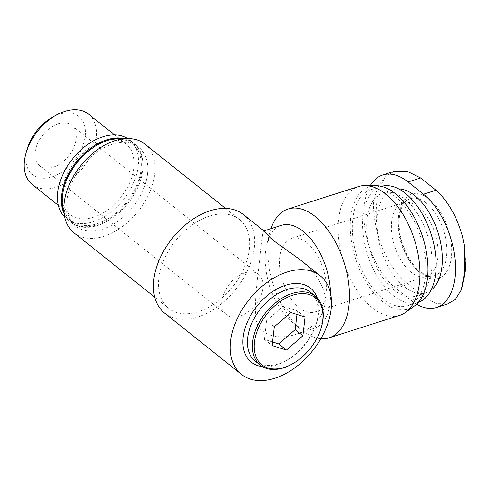 <?xml version="1.0" encoding="UTF-8"?>
<svg xmlns="http://www.w3.org/2000/svg" width="490" height="490" viewBox="0 0 490 490"><rect width="100%" height="100%" fill="white"/><g stroke="black" fill="none" stroke-linecap="round" stroke-linejoin="round"><path stroke-width="0.37" stroke-dasharray="2.45 1.84" d="M416.549 304.204A63.1 34.643 72.3 0 1 411.165 300.499L395.791 288.236A63.1 34.643 72.3 0 1 370.293 185.612M431.004 290.203A54.084 29.694 72.3 0 1 426.049 292.769A54.084 29.694 72.3 0 1 381.336 250.249A54.084 29.694 72.3 0 1 393.207 189.704A54.084 29.694 72.3 0 1 398.731 188.919M330.542 293.247A54.084 29.694 72.3 0 1 314.268 328.386A54.084 29.694 72.3 0 1 291.642 321.63A54.084 29.694 72.3 0 1 266.885 243.916A54.084 29.694 72.3 0 1 281.425 225.32M264.214 231.139L263.681 230.962C262.977 231.011 261.893 238.269 260.435 252.742C258.438 272.734 254.059 298.771 255.866 316.436C255.413 335.203 278.798 340.74 296.53 334.045C312.369 329.188 321.863 319.247 325.005 304.229C326.971 287.489 314.384 270.719 299.39 259.192M320.84 338.737A67.608 37.118 72.3 0 1 300.86 329.39A67.608 37.118 72.3 0 1 269.91 232.254A67.608 37.118 72.3 0 1 270.976 228.646M399.595 315.389A67.608 37.118 72.3 0 1 343.704 262.242A67.608 37.118 72.3 0 1 358.545 186.555M414.228 306.121A64.227 35.262 72.3 0 1 355.52 258.475A64.227 35.262 72.3 0 1 375.836 185.643M395.044 196.533A60.846 33.406 72.3 0 1 425.314 257.764A60.846 33.406 72.3 0 1 407.588 305.742A60.846 33.406 72.3 0 1 357.29 257.911A60.846 33.406 72.3 0 1 370.642 189.795A60.846 33.406 72.3 0 1 395.044 196.533M418.356 302.305A60.846 33.406 72.3 0 1 417.848 302.477A60.846 33.406 72.3 0 1 367.543 254.641A60.846 33.406 72.3 0 1 380.901 186.525A60.846 33.406 72.3 0 1 381.416 186.371M404.642 198.958A54.084 29.694 72.3 0 1 431.543 253.385A54.084 29.694 72.3 0 1 415.796 296.034A54.084 29.694 72.3 0 1 371.083 253.514A54.084 29.694 72.3 0 1 382.953 192.968A54.084 29.694 72.3 0 1 404.642 198.958M164.695 313.19A63.1 40.756 128.6 0 0 218.001 306.507A63.1 40.756 128.6 0 0 254.286 247.836A63.1 40.756 128.6 0 0 243.377 214.516M64.839 217.272A50.482 32.603 128.6 0 0 66.487 218.736A50.482 32.603 128.6 0 0 109.129 213.395A50.482 32.603 128.6 0 0 138.156 166.459A50.482 32.603 128.6 0 0 129.427 139.797A50.482 32.603 128.6 0 0 127.633 138.517M133.85 167.831A45.074 29.112 128.6 0 0 126.053 144.023A45.074 29.112 128.6 0 0 87.98 148.795A45.074 29.112 128.6 0 0 62.065 190.702A45.074 29.112 128.6 0 0 69.856 214.504A45.074 29.112 128.6 0 0 107.935 209.738A45.074 29.112 128.6 0 0 133.85 167.831M64.294 214.222A50.482 32.603 128.6 0 0 70.327 221.799A50.482 32.603 128.6 0 0 112.976 216.458A50.482 32.603 128.6 0 0 141.996 169.522A50.482 32.603 128.6 0 0 133.268 142.86A50.482 32.603 128.6 0 0 124.54 138.664M64.429 186.084A49.19 31.77 128.6 0 0 93.008 224.818A49.19 31.77 128.6 0 0 140.973 169.846A49.19 31.77 128.6 0 0 97.136 145.065M64.117 212.672A50.482 32.603 128.6 0 0 71.099 222.411A50.482 32.603 128.6 0 0 113.741 217.07A50.482 32.603 128.6 0 0 142.768 170.134A50.482 32.603 128.6 0 0 134.04 143.472A50.482 32.603 128.6 0 0 122.99 138.835M147.508 173.919A50.482 32.603 128.6 0 0 138.78 147.257A50.482 32.603 128.6 0 0 81.818 166.398A50.482 32.603 128.6 0 0 75.84 226.196A50.482 32.603 128.6 0 0 118.488 220.855A50.482 32.603 128.6 0 0 147.508 173.919M74.082 232.86A56.791 36.677 128.6 0 0 122.059 226.852A56.791 36.677 128.6 0 0 154.711 174.048A56.791 36.677 128.6 0 0 144.893 144.06M249.263 249.441A56.791 36.677 128.6 0 0 239.439 219.446A56.791 36.677 128.6 0 0 175.359 240.982A56.791 36.677 128.6 0 0 168.633 308.253A56.791 36.677 128.6 0 0 216.605 302.244A56.791 36.677 128.6 0 0 249.263 249.441M262.364 366.63A47.389 30.607 128.6 0 0 285.394 361.044A47.389 30.607 128.6 0 0 316.901 321.526A47.389 30.607 128.6 0 0 318.641 313.116A47.389 30.607 128.6 0 0 317.226 297.834M255.29 361.21A44.167 28.53 128.6 0 0 287.011 360.138A44.167 28.53 128.6 0 0 316.381 323.308A44.167 28.53 128.6 0 0 318.004 315.468A44.167 28.53 128.6 0 0 310.366 292.138M292.009 364.119A44.167 28.53 128.6 0 0 321.379 327.289M88.494 114.078A45.074 29.112 -51.4 0 1 83.153 167.464A45.074 29.112 -51.4 0 1 32.291 184.559M52.154 117.398A37.173 24.01 -51.4 0 1 85.474 131.253A37.173 24.01 -51.4 0 1 54.433 176.002A37.173 24.01 -51.4 0 1 26.074 154.987A37.173 24.01 -51.4 0 1 27.44 148.39M35.17 152.09A25.756 16.636 -51.4 0 1 49.974 128.141A25.756 16.636 -51.4 0 1 71.736 125.416A25.756 16.636 -51.4 0 1 68.68 155.924A25.756 16.636 -51.4 0 1 39.623 165.694A25.756 16.636 -51.4 0 1 35.17 152.09M221.958 301.032A25.756 16.636 -51.4 0 1 236.768 277.083A25.756 16.636 -51.4 0 1 258.524 274.357A25.756 16.636 -51.4 0 1 255.474 304.866A25.756 16.636 -51.4 0 1 226.411 314.635A25.756 16.636 -51.4 0 1 221.958 301.032M272.538 341.977L264.435 339.435L272.122 345.566M264.435 339.435L266.609 320.656L274.296 326.781M266.609 320.656L283.079 306.36L290.766 312.491M283.079 306.36L297.375 310.85L305.062 316.981M297.375 310.85L296.958 314.439M394.272 171.365L386.537 175.781C380.252 181.453 375.897 190.236 373.466 202.143C373.215 213.499 375.132 225.786 379.217 239.004C385.624 258.916 395.326 273.996 408.329 284.243L423.703 296.499L436.204 303.653L447.94 303.788M306.74 242.685A38.63 21.211 72.3 0 1 325.954 281.56A38.63 21.211 72.3 0 1 314.702 312.026A38.63 21.211 72.3 0 1 282.767 281.658A38.63 21.211 72.3 0 1 291.244 238.41A38.63 21.211 72.3 0 1 306.74 242.685M418.521 207.068A38.63 21.211 72.3 0 1 437.735 245.943A38.63 21.211 72.3 0 1 426.484 276.409A38.63 21.211 72.3 0 1 424.064 276.905A38.63 21.211 72.3 0 1 394.548 246.041A38.63 21.211 72.3 0 1 400.765 203.785A38.63 21.211 72.3 0 1 403.025 202.793A38.63 21.211 72.3 0 1 418.521 207.068M429.314 199.161A44.143 24.237 72.3 0 1 451.664 253.502A44.143 24.237 72.3 0 1 426.067 276.954A44.143 24.237 72.3 0 1 398.358 219.165A44.143 24.237 72.3 0 1 429.314 199.161M411.165 300.499L423.703 296.499M395.791 288.236L408.329 284.243M426.398 203.172A40.339 22.148 72.3 0 1 446.678 245.986A40.339 22.148 72.3 0 1 432.192 276.097A40.339 22.148 72.3 0 1 401.365 243.867A40.339 22.148 72.3 0 1 407.858 199.742A40.339 22.148 72.3 0 1 426.398 203.172M379.217 239.004A73.849 40.548 72.3 0 1 386.537 175.781M462.462 236.321A73.849 40.548 72.3 0 1 455.143 299.543M296.53 334.039L314.268 328.386M291.642 321.63L300.86 329.39M266.885 243.916L269.91 232.254M407.588 305.742L417.848 302.477M370.642 189.795L380.901 186.525M415.796 296.034L426.049 292.769M382.953 192.968L393.207 189.704M66.487 218.736L70.327 221.799M129.427 139.797L133.268 142.86M71.099 222.411L75.84 226.196M134.04 143.472L138.78 147.257M154.742 297.179L168.633 308.253M225.553 208.373L239.439 219.446M316.381 323.308L316.901 321.526M287.011 360.138L285.394 361.044M126.053 144.023L114.574 134.873M69.856 214.504L58.377 205.353M258.524 274.357L71.736 125.416M226.411 314.635L39.623 165.694M314.702 312.026L426.484 276.409M291.244 238.41L403.025 202.793M424.064 276.905L432.192 276.097C427.078 276.85 421.02 273.285 414.007 265.409C409.07 259.296 405.199 251.872 402.406 243.132C395.626 223.171 400.293 202.707 407.858 199.742L400.765 203.785M464.716 247.499L464.869 248.638M461.666 289.051L461.317 289.994"/><path stroke-width="0.73" d="M370.293 185.612A63.1 34.643 72.3 0 1 382.782 174.985A63.1 34.643 72.3 0 1 408.09 181.968L423.464 194.23A63.1 34.643 72.3 0 1 454.849 257.728A63.1 34.643 72.3 0 1 436.474 307.481A63.1 34.643 72.3 0 1 416.549 304.204M398.731 188.919A54.084 29.694 72.3 0 1 414.895 195.688A54.084 29.694 72.3 0 1 441.11 245.282A54.084 29.694 72.3 0 1 431.004 290.203M286.417 350.056L272.122 345.566L274.296 326.781L290.766 312.491L305.062 316.981L302.887 335.76L286.417 350.056L278.73 343.925L272.538 341.977M322.738 320.393A42.881 27.697 128.6 0 0 290.025 296.15A42.881 27.697 128.6 0 0 254.212 347.771A42.881 27.697 128.6 0 0 292.653 363.758A42.881 27.697 128.6 0 0 321.164 328A42.881 27.697 128.6 0 0 322.738 320.393M263.92 230.894L281.425 225.32A54.084 29.694 72.3 0 1 303.12 231.311A54.084 29.694 72.3 0 1 330.542 293.247M320.246 275.809A63.1 40.756 128.6 0 0 249.043 299.739A63.1 40.756 128.6 0 0 241.564 374.483A63.1 40.756 128.6 0 0 294.87 367.8A63.1 40.756 128.6 0 0 331.154 309.129A63.1 40.756 128.6 0 0 320.246 275.809L299.396 259.186L273.622 240.706C267.65 235.2 264.514 232.009 264.214 231.139M270.976 228.646A67.608 37.118 72.3 0 1 288.089 209.003A67.608 37.118 72.3 0 1 315.205 216.488A67.608 37.118 72.3 0 1 348.831 284.525A67.608 37.118 72.3 0 1 329.139 337.837A67.608 37.118 72.3 0 1 320.84 338.737M288.089 209.003L358.545 186.555A67.608 37.118 72.3 0 1 365.093 185.575A67.608 37.118 72.3 0 1 385.661 194.04A67.608 37.118 72.3 0 1 418.472 256.337A67.608 37.118 72.3 0 1 405.5 312.4A67.608 37.118 72.3 0 1 399.595 315.389L329.139 337.837M365.093 185.575L375.836 185.643A64.227 35.262 72.3 0 1 395.375 193.685A64.227 35.262 72.3 0 1 426.551 252.871A64.227 35.262 72.3 0 1 414.228 306.121L405.5 312.4M381.416 186.371A60.846 33.406 72.3 0 1 405.304 193.262A60.846 33.406 72.3 0 1 435.512 254.028A60.846 33.406 72.3 0 1 418.356 302.305M264.22 231.139L243.377 214.516A63.1 40.756 128.6 0 0 172.174 238.446A63.1 40.756 128.6 0 0 164.695 313.19L241.564 374.483M127.633 138.517A50.482 32.603 128.6 0 0 72.465 158.938A50.482 32.603 128.6 0 0 64.839 217.272M124.54 138.664A50.482 32.603 128.6 0 0 76.305 162.006A50.482 32.603 128.6 0 0 64.294 214.222M122.99 138.835A50.482 32.603 128.6 0 0 97.786 144.703L97.136 145.065A49.19 31.77 128.6 0 0 64.429 186.084L64.221 186.794A50.482 32.603 128.6 0 0 64.117 212.672M97.786 144.703A50.482 32.603 128.6 0 0 64.221 186.794M225.553 208.373L144.893 144.06A56.791 36.677 128.6 0 0 80.807 165.596A56.791 36.677 128.6 0 0 74.082 232.86L154.742 297.179M317.226 297.834A47.389 30.607 128.6 0 0 256.974 306.06A47.389 30.607 128.6 0 0 262.364 366.63M321.164 328L321.379 327.289A44.167 28.53 128.6 0 0 322.996 319.449A44.167 28.53 128.6 0 0 315.358 296.125L310.366 292.138A44.167 28.53 128.6 0 0 260.521 308.89A44.167 28.53 128.6 0 0 255.29 361.21L260.288 365.197A44.167 28.53 128.6 0 0 292.009 364.119L292.653 363.758M315.358 296.125A44.167 28.53 128.6 0 0 265.519 312.877A44.167 28.53 128.6 0 0 260.288 365.197M58.377 205.353L32.291 184.559A45.074 29.112 -51.4 0 1 24.5 160.751A45.074 29.112 -51.4 0 1 26.154 152.758A45.074 29.112 -51.4 0 1 56.123 115.168A45.074 29.112 -51.4 0 1 88.494 114.078L114.574 134.873M26.154 152.758L27.44 148.39A37.173 24.01 -51.4 0 1 52.154 117.398L56.123 115.168M296.958 314.439L295.201 329.635L302.887 335.76M295.201 329.635L278.73 343.925M447.94 303.788L455.143 299.543L461.323 289.994L464.171 274.467L464.722 247.499L462.462 236.321C456.674 216.206 447.854 200.845 436.002 190.236L420.628 177.974L406.976 171.194L394.272 171.365M423.464 194.23L436.002 190.236M408.09 181.968L420.628 177.974M436.474 307.481L447.952 303.825M382.782 174.985L394.26 171.329M464.869 248.638L465.5 270.388L461.666 289.051"/></g></svg>
